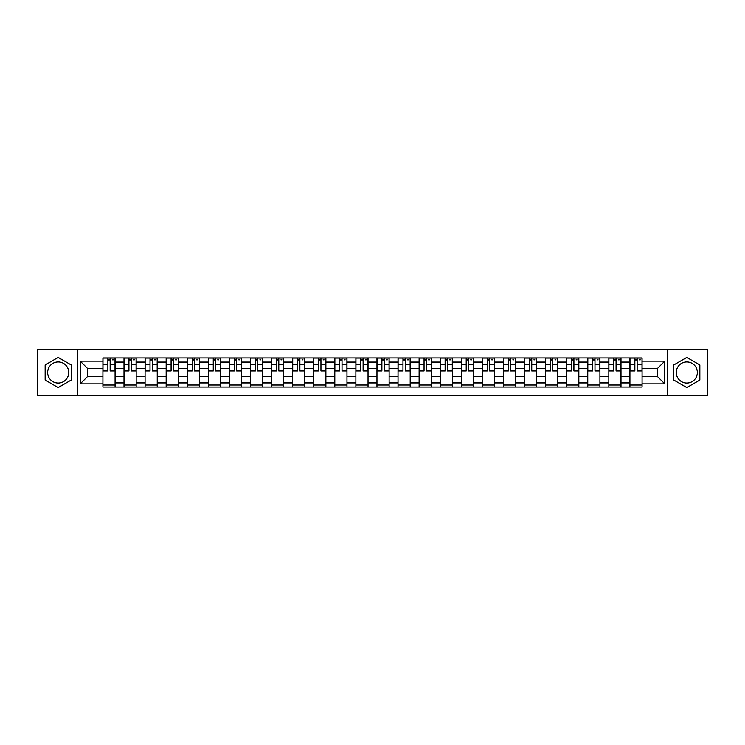 <?xml version="1.0" encoding="UTF-8"?>
<svg xmlns="http://www.w3.org/2000/svg" width="745" height="745" viewBox="0 0 745 745"><rect width="100%" height="100%" fill="white"/><g stroke="black" fill="none" stroke-linecap="round" stroke-linejoin="round"><path stroke-width="1.12" d="M58.194 383.042A10.542 10.542 0 0 1 47.652 372.5A10.542 10.542 0 0 1 58.194 361.958A10.542 10.542 0 0 1 68.736 372.5A10.542 10.542 0 0 1 58.194 383.042M686.806 383.042A10.542 10.542 0 0 1 676.264 372.5A10.542 10.542 0 0 1 686.806 361.958A10.542 10.542 0 0 1 697.348 372.5A10.542 10.542 0 0 1 686.806 383.042M667.483 395.679L707.75 395.679L707.75 349.321L37.25 349.321L37.25 395.679L667.483 395.679L667.483 349.321M124.005 387.028L124.005 362.098L115.084 362.098L115.084 387.028M115.084 362.098L115.084 357.972M124.005 362.098L124.005 357.972M136.167 357.972L136.167 387.028M145.079 387.028L145.079 357.972M157.242 357.972L157.242 387.028M166.163 387.028L166.163 357.972M178.325 357.972L178.325 387.028M187.237 387.028L187.237 357.972M199.399 357.972L199.399 387.028M208.321 387.028L208.321 357.972M220.483 357.972L220.483 387.028M229.404 387.028L229.404 357.972M241.566 357.972L241.566 387.028M250.478 387.028L250.478 357.972M262.64 357.972L262.64 387.028M271.562 387.028L271.562 357.972M283.724 357.972L283.724 387.028M292.636 387.028L292.636 357.972M304.798 357.972L304.798 387.028M313.719 387.028L313.719 357.972M325.882 357.972L325.882 387.028M334.803 387.028L334.803 357.972M346.965 357.972L346.965 387.028M355.877 387.028L355.877 357.972M368.039 357.972L368.039 387.028M376.961 387.028L376.961 357.972M389.123 357.972L389.123 387.028M398.035 387.028L398.035 357.972M410.197 357.972L410.197 387.028M419.118 387.028L419.118 357.972M431.281 357.972L431.281 387.028M440.202 387.028L440.202 357.972M452.364 357.972L452.364 387.028M461.276 387.028L461.276 357.972M473.438 357.972L473.438 387.028M482.36 387.028L482.36 357.972M494.522 357.972L494.522 387.028M503.434 387.028L503.434 357.972M515.596 357.972L515.596 387.028M524.517 387.028L524.517 357.972M536.679 357.972L536.679 387.028M545.601 387.028L545.601 357.972M557.763 357.972L557.763 387.028M566.675 387.028L566.675 357.972M578.837 357.972L578.837 387.028M587.758 387.028L587.758 357.972M599.921 357.972L599.921 387.028M608.833 387.028L608.833 357.972M620.995 357.972L620.995 387.028M629.916 387.028L629.916 357.972M629.916 376.691L620.995 376.691M608.833 376.691L599.921 376.691M587.758 376.691L578.837 376.691M566.675 376.691L557.763 376.691M545.601 376.691L536.679 376.691M524.517 376.691L515.596 376.691M503.434 376.691L494.522 376.691M482.36 376.691L473.438 376.691M461.276 376.691L452.364 376.691M440.202 376.691L431.281 376.691M419.118 376.691L410.197 376.691M398.035 376.691L389.123 376.691M376.961 376.691L368.039 376.691M355.877 376.691L346.965 376.691M334.803 376.691L325.882 376.691M313.719 376.691L304.798 376.691M292.636 376.691L283.724 376.691M271.562 376.691L262.64 376.691M250.478 376.691L241.566 376.691M229.404 376.691L220.483 376.691M208.321 376.691L199.399 376.691M187.237 376.691L178.325 376.691M166.163 376.691L157.242 376.691M145.079 376.691L136.167 376.691M124.005 376.691L115.084 376.691M629.916 368.309L620.995 368.309M608.833 368.309L599.921 368.309M587.758 368.309L578.837 368.309M566.675 368.309L557.763 368.309M545.601 368.309L536.679 368.309M524.517 368.309L515.596 368.309M503.434 368.309L494.522 368.309M482.36 368.309L473.438 368.309M461.276 368.309L452.364 368.309M440.202 368.309L431.281 368.309M419.118 368.309L410.197 368.309M398.035 368.309L389.123 368.309M376.961 368.309L368.039 368.309M355.877 368.309L346.965 368.309M334.803 368.309L325.882 368.309M313.719 368.309L304.798 368.309M292.636 368.309L283.724 368.309M271.562 368.309L262.64 368.309M250.478 368.309L241.566 368.309M229.404 368.309L220.483 368.309M208.321 368.309L199.399 368.309M187.237 368.309L178.325 368.309M166.163 368.309L157.242 368.309M145.079 368.309L136.167 368.309M124.005 368.309L115.084 368.309M87.379 376.691L102.922 376.691L102.922 368.309L87.379 368.309L87.379 376.691L80.218 383.852L80.218 361.148L102.922 361.148L102.922 368.309M642.078 368.309L642.078 376.691L657.621 376.691L657.621 368.309L642.078 368.309L642.078 357.972L102.922 357.972L102.922 361.148M642.078 361.148L664.782 361.148L664.782 383.852L642.078 383.852L642.078 376.691M102.922 376.691L102.922 387.028L642.078 387.028L642.078 383.852M102.922 383.852L80.218 383.852M77.517 395.679L77.517 349.321M71.231 364.976L58.194 357.442L45.156 364.976L45.156 380.024L58.194 387.558L71.231 380.024L71.231 364.976M699.844 364.976L686.806 357.442L673.769 364.976L673.769 380.024L686.806 387.558L699.844 380.024L699.844 364.976M115.084 384.997L102.922 384.997M107.857 360.003L110.148 360.003M136.167 384.997L124.005 384.997M128.932 360.003L131.232 360.003M157.242 384.997L145.079 384.997M150.015 360.003L152.315 360.003M178.325 384.997L166.163 384.997M171.089 360.003L173.389 360.003M199.399 384.997L187.237 384.997M192.173 360.003L194.473 360.003M220.483 384.997L208.321 384.997M213.256 360.003L215.547 360.003M241.566 384.997L229.404 384.997M234.33 360.003L236.631 360.003M262.64 384.997L250.478 384.997M255.414 360.003L257.714 360.003M283.724 384.997L271.562 384.997M276.488 360.003L278.788 360.003M304.798 384.997L292.636 384.997M297.572 360.003L299.872 360.003M325.882 384.997L313.719 384.997M318.655 360.003L320.946 360.003M346.965 384.997L334.803 384.997M339.729 360.003L342.029 360.003M368.039 384.997L355.877 384.997M360.813 360.003L363.113 360.003M389.123 384.997L376.961 384.997M381.887 360.003L384.187 360.003M410.197 384.997L398.035 384.997M402.971 360.003L405.271 360.003M431.281 384.997L419.118 384.997M424.054 360.003L426.345 360.003M452.364 384.997L440.202 384.997M445.128 360.003L447.428 360.003M473.438 384.997L461.276 384.997M466.212 360.003L468.512 360.003M494.522 384.997L482.36 384.997M487.286 360.003L489.586 360.003M515.596 384.997L503.434 384.997M508.369 360.003L510.67 360.003M536.679 384.997L524.517 384.997M529.453 360.003L531.744 360.003M557.763 384.997L545.601 384.997M550.527 360.003L552.827 360.003M578.837 384.997L566.675 384.997M571.611 360.003L573.911 360.003M599.921 384.997L587.758 384.997M592.685 360.003L594.985 360.003M620.995 384.997L608.833 384.997M613.768 360.003L616.068 360.003M642.078 384.997L629.916 384.997M634.852 360.003L637.143 360.003M80.218 361.148L87.379 368.309M657.621 376.691L664.782 383.852M657.621 368.309L664.782 361.148M110.148 370.479L115.019 370.945L110.148 370.945L110.148 358.112L115.019 358.112L112.309 358.112M115.019 370.479L115.019 358.112M107.857 359.863L110.148 359.863M112.309 359.863L113.259 359.863M105.688 358.112L102.987 358.112L102.987 370.945L107.857 370.945L107.857 358.112L105.892 358.112M102.987 358.112L112.113 358.112M131.232 370.479L136.093 370.945L131.232 370.945L131.232 358.112L136.093 358.112L133.392 358.112M136.093 370.479L136.093 358.112M128.932 359.863L131.232 359.863M133.392 359.863L134.342 359.863M126.771 358.112L124.07 358.112L124.07 370.945L128.932 370.945L128.932 358.112L126.976 358.112M124.07 358.112L133.187 358.112M152.315 370.479L157.176 370.945L152.315 370.945L152.315 358.112L157.176 358.112L154.476 358.112M157.176 370.479L157.176 358.112M150.015 359.863L152.315 359.863M154.476 359.863L155.416 359.863M147.855 358.112L145.145 358.112L145.145 370.945L150.015 370.945L150.015 358.112L148.05 358.112M145.145 358.112L154.271 358.112M173.389 370.479L178.251 370.945L173.389 370.945L173.389 358.112L178.251 358.112L175.55 358.112M178.251 370.479L178.251 358.112M171.089 359.863L173.389 359.863M175.55 359.863L176.5 359.863M168.929 358.112L166.228 358.112L166.228 370.945L171.089 370.945L171.089 358.112L169.134 358.112M166.228 358.112L175.354 358.112M194.473 370.479L199.334 370.945L194.473 370.945L194.473 358.112L199.334 358.112L196.633 358.112M199.334 370.479L199.334 358.112M192.173 359.863L194.473 359.863M196.633 359.863L197.574 359.863M190.012 358.112L187.312 358.112L187.312 370.945L192.173 370.945L192.173 358.112L190.217 358.112M187.312 358.112L196.429 358.112M215.547 370.479L220.418 370.945L215.547 370.945L215.547 358.112L220.418 358.112L217.708 358.112M220.418 370.479L220.418 358.112M213.256 359.863L215.547 359.863M217.708 359.863L218.658 359.863M211.086 358.112L208.386 358.112L208.386 370.945L213.256 370.945L213.256 358.112L211.291 358.112M208.386 358.112L217.512 358.112M236.631 370.479L241.492 370.945L236.631 370.945L236.631 358.112L241.492 358.112L238.791 358.112M241.492 370.479L241.492 358.112M234.33 359.863L236.631 359.863M238.791 359.863L239.741 359.863M232.17 358.112L229.469 358.112L229.469 370.945L234.33 370.945L234.33 358.112L232.375 358.112M229.469 358.112L238.586 358.112M257.714 370.479L262.575 370.945L257.714 370.945L257.714 358.112L262.575 358.112L259.875 358.112M262.575 370.479L262.575 358.112M255.414 359.863L257.714 359.863M259.875 359.863L260.815 359.863M253.253 358.112L250.544 358.112L250.544 370.945L255.414 370.945L255.414 358.112L253.449 358.112M250.544 358.112L259.67 358.112M278.788 370.479L283.649 370.945L278.788 370.945L278.788 358.112L283.649 358.112L280.949 358.112M283.649 370.479L283.649 358.112M276.488 359.863L278.788 359.863M280.949 359.863L281.899 359.863M274.328 358.112L271.627 358.112L271.627 370.945L276.488 370.945L276.488 358.112L274.533 358.112M271.627 358.112L280.753 358.112M299.872 370.479L304.733 370.945L299.872 370.945L299.872 358.112L304.733 358.112L302.032 358.112M304.733 370.479L304.733 358.112M297.572 359.863L299.872 359.863M302.032 359.863L302.973 359.863M295.411 358.112L292.711 358.112L292.711 370.945L297.572 370.945L297.572 358.112L295.616 358.112M292.711 358.112L301.827 358.112M320.946 370.479L325.816 370.945L320.946 370.945L320.946 358.112L325.816 358.112L323.106 358.112M325.816 370.479L325.816 358.112M318.655 359.863L320.946 359.863M323.106 359.863L324.056 359.863M316.485 358.112L313.785 358.112L313.785 370.945L318.655 370.945L318.655 358.112L316.69 358.112M313.785 358.112L322.911 358.112M342.029 370.479L346.891 370.945L342.029 370.945L342.029 358.112L346.891 358.112L344.19 358.112M346.891 370.479L346.891 358.112M339.729 359.863L342.029 359.863M344.19 359.863L345.14 359.863M337.569 358.112L334.868 358.112L334.868 370.945L339.729 370.945L339.729 358.112L337.774 358.112M334.868 358.112L343.985 358.112M363.113 370.479L367.974 370.945L363.113 370.945L363.113 358.112L367.974 358.112L365.274 358.112M367.974 370.479L367.974 358.112M360.813 359.863L363.113 359.863M365.274 359.863L366.214 359.863M358.652 358.112L355.942 358.112L355.942 370.945L360.813 370.945L360.813 358.112L358.848 358.112M355.942 358.112L365.069 358.112M384.187 370.479L389.058 370.945L384.187 370.945L384.187 358.112L389.058 358.112L386.348 358.112M389.058 370.479L389.058 358.112M381.887 359.863L384.187 359.863M386.348 359.863L387.298 359.863M379.726 358.112L377.026 358.112L377.026 370.945L381.887 370.945L381.887 358.112L379.931 358.112M377.026 358.112L386.152 358.112M405.271 370.479L410.132 370.945L405.271 370.945L405.271 358.112L410.132 358.112L407.431 358.112M410.132 370.479L410.132 358.112M402.971 359.863L405.271 359.863M407.431 359.863L408.372 359.863M400.81 358.112L398.109 358.112L398.109 370.945L402.971 370.945L402.971 358.112L401.015 358.112M398.109 358.112L407.226 358.112M426.345 370.479L431.215 370.945L426.345 370.945L426.345 358.112L431.215 358.112L428.515 358.112M431.215 370.479L431.215 358.112M424.054 359.863L426.345 359.863M428.515 359.863L429.455 359.863M421.894 358.112L419.184 358.112L419.184 370.945L424.054 370.945L424.054 358.112L422.089 358.112M419.184 358.112L428.31 358.112M447.428 370.479L452.29 370.945L447.428 370.945L447.428 358.112L452.29 358.112L449.589 358.112M452.29 370.479L452.29 358.112M445.128 359.863L447.428 359.863M449.589 359.863L450.539 359.863M442.968 358.112L440.267 358.112L440.267 370.945L445.128 370.945L445.128 358.112L443.173 358.112M440.267 358.112L449.384 358.112M468.512 370.479L473.373 370.945L468.512 370.945L468.512 358.112L473.373 358.112L470.672 358.112M473.373 370.479L473.373 358.112M466.212 359.863L468.512 359.863M470.672 359.863L471.613 359.863M464.051 358.112L461.351 358.112L461.351 370.945L466.212 370.945L466.212 358.112L464.247 358.112M461.351 358.112L470.467 358.112M489.586 370.479L494.457 370.945L489.586 370.945L489.586 358.112L494.457 358.112L491.747 358.112M494.457 370.479L494.457 358.112M487.286 359.863L489.586 359.863M491.747 359.863L492.696 359.863M485.125 358.112L482.425 358.112L482.425 370.945L487.286 370.945L487.286 358.112L485.33 358.112M482.425 358.112L491.551 358.112M510.67 370.479L515.531 370.945L510.67 370.945L510.67 358.112L515.531 358.112L512.83 358.112M515.531 370.479L515.531 358.112M508.369 359.863L510.67 359.863M512.83 359.863L513.771 359.863M506.209 358.112L503.508 358.112L503.508 370.945L508.369 370.945L508.369 358.112L506.414 358.112M503.508 358.112L512.625 358.112M531.744 370.479L536.614 370.945L531.744 370.945L531.744 358.112L536.614 358.112L533.914 358.112M536.614 370.479L536.614 358.112M529.453 359.863L531.744 359.863M533.914 359.863L534.854 359.863M527.292 358.112L524.582 358.112L524.582 370.945L529.453 370.945L529.453 358.112L527.488 358.112M524.582 358.112L533.709 358.112M552.827 370.479L557.688 370.945L552.827 370.945L552.827 358.112L557.688 358.112L554.988 358.112M557.688 370.479L557.688 358.112M550.527 359.863L552.827 359.863M554.988 359.863L555.938 359.863M548.367 358.112L545.666 358.112L545.666 370.945L550.527 370.945L550.527 358.112L548.571 358.112M545.666 358.112L554.783 358.112M573.911 370.479L578.772 370.945L573.911 370.945L573.911 358.112L578.772 358.112L576.071 358.112M578.772 370.479L578.772 358.112M571.611 359.863L573.911 359.863M576.071 359.863L577.012 359.863M569.45 358.112L566.749 358.112L566.749 370.945L571.611 370.945L571.611 358.112L569.646 358.112M566.749 358.112L575.866 358.112M594.985 370.479L599.855 370.945L594.985 370.945L594.985 358.112L599.855 358.112L597.145 358.112M599.855 370.479L599.855 358.112M592.685 359.863L594.985 359.863M597.145 359.863L598.095 359.863M590.524 358.112L587.824 358.112L587.824 370.945L592.685 370.945L592.685 358.112L590.729 358.112M587.824 358.112L596.95 358.112M616.068 370.479L620.93 370.945L616.068 370.945L616.068 358.112L620.93 358.112L618.229 358.112M620.93 370.479L620.93 358.112M613.768 359.863L616.068 359.863M618.229 359.863L619.179 359.863M611.608 358.112L608.907 358.112L608.907 370.945L613.768 370.945L613.768 358.112L611.813 358.112M608.907 358.112L618.024 358.112M637.143 370.479L642.013 370.945L637.143 370.945L637.143 358.112L642.013 358.112L639.312 358.112M642.013 370.479L642.013 358.112M634.852 359.863L637.143 359.863M639.312 359.863L640.253 359.863M632.691 358.112L629.981 358.112L629.981 370.945L634.852 370.945L634.852 358.112L632.887 358.112M629.981 358.112L639.108 358.112M608.833 362.098L599.921 362.098M587.758 362.098L578.837 362.098M566.675 362.098L557.763 362.098M545.601 362.098L536.679 362.098M524.517 362.098L515.596 362.098M503.434 362.098L494.522 362.098M482.36 362.098L473.438 362.098M461.276 362.098L452.364 362.098M440.202 362.098L431.281 362.098M419.118 362.098L410.197 362.098M398.035 362.098L389.123 362.098M376.961 362.098L368.039 362.098M355.877 362.098L346.965 362.098M334.803 362.098L325.882 362.098M313.719 362.098L304.798 362.098M292.636 362.098L283.724 362.098M271.562 362.098L262.64 362.098M250.478 362.098L241.566 362.098M229.404 362.098L220.483 362.098M208.321 362.098L199.399 362.098M187.237 362.098L178.325 362.098M166.163 362.098L157.242 362.098M145.079 362.098L136.167 362.098M629.916 362.098L620.995 362.098M608.833 382.902L599.921 382.902M587.758 382.902L578.837 382.902M566.675 382.902L557.763 382.902M545.601 382.902L536.679 382.902M524.517 382.902L515.596 382.902M503.434 382.902L494.522 382.902M482.36 382.902L473.438 382.902M461.276 382.902L452.364 382.902M440.202 382.902L431.281 382.902M419.118 382.902L410.197 382.902M398.035 382.902L389.123 382.902M376.961 382.902L368.039 382.902M355.877 382.902L346.965 382.902M334.803 382.902L325.882 382.902M313.719 382.902L304.798 382.902M292.636 382.902L283.724 382.902M271.562 382.902L262.64 382.902M250.478 382.902L241.566 382.902M229.404 382.902L220.483 382.902M208.321 382.902L199.399 382.902M187.237 382.902L178.325 382.902M166.163 382.902L157.242 382.902M145.079 382.902L136.167 382.902M124.005 382.902L115.084 382.902M629.916 382.902L620.995 382.902M110.148 364.668L115.019 364.668M102.987 370.479L107.857 370.479M102.987 364.668L107.857 364.668M131.232 364.668L136.093 364.668M124.07 370.479L128.932 370.479M124.07 364.668L128.932 364.668M152.315 364.668L157.176 364.668M145.145 370.479L150.015 370.479M145.145 364.668L150.015 364.668M173.389 364.668L178.251 364.668M166.228 370.479L171.089 370.479M166.228 364.668L171.089 364.668M194.473 364.668L199.334 364.668M187.312 370.479L192.173 370.479M187.312 364.668L192.173 364.668M215.547 364.668L220.418 364.668M208.386 370.479L213.256 370.479M208.386 364.668L213.256 364.668M236.631 364.668L241.492 364.668M229.469 370.479L234.33 370.479M229.469 364.668L234.33 364.668M257.714 364.668L262.575 364.668M250.544 370.479L255.414 370.479M250.544 364.668L255.414 364.668M278.788 364.668L283.649 364.668M271.627 370.479L276.488 370.479M271.627 364.668L276.488 364.668M299.872 364.668L304.733 364.668M292.711 370.479L297.572 370.479M292.711 364.668L297.572 364.668M320.946 364.668L325.816 364.668M313.785 370.479L318.655 370.479M313.785 364.668L318.655 364.668M342.029 364.668L346.891 364.668M334.868 370.479L339.729 370.479M334.868 364.668L339.729 364.668M363.113 364.668L367.974 364.668M355.942 370.479L360.813 370.479M355.942 364.668L360.813 364.668M384.187 364.668L389.058 364.668M377.026 370.479L381.887 370.479M377.026 364.668L381.887 364.668M405.271 364.668L410.132 364.668M398.109 370.479L402.971 370.479M398.109 364.668L402.971 364.668M426.345 364.668L431.215 364.668M419.184 370.479L424.054 370.479M419.184 364.668L424.054 364.668M447.428 364.668L452.29 364.668M440.267 370.479L445.128 370.479M440.267 364.668L445.128 364.668M468.512 364.668L473.373 364.668M461.351 370.479L466.212 370.479M461.351 364.668L466.212 364.668M489.586 364.668L494.457 364.668M482.425 370.479L487.286 370.479M482.425 364.668L487.286 364.668M510.67 364.668L515.531 364.668M503.508 370.479L508.369 370.479M503.508 364.668L508.369 364.668M531.744 364.668L536.614 364.668M524.582 370.479L529.453 370.479M524.582 364.668L529.453 364.668M552.827 364.668L557.688 364.668M545.666 370.479L550.527 370.479M545.666 364.668L550.527 364.668M573.911 364.668L578.772 364.668M566.749 370.479L571.611 370.479M566.749 364.668L571.611 364.668M594.985 364.668L599.855 364.668M587.824 370.479L592.685 370.479M587.824 364.668L592.685 364.668M616.068 364.668L620.93 364.668M608.907 370.479L613.768 370.479M608.907 364.668L613.768 364.668M637.143 364.668L642.013 364.668M629.981 370.479L634.852 370.479M629.981 364.668L634.852 364.668"/></g></svg>
